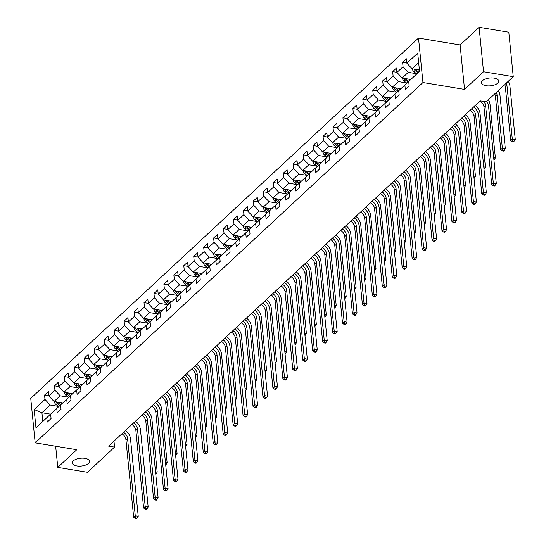 <?xml version="1.0" encoding="UTF-8"?>
<svg xmlns="http://www.w3.org/2000/svg" width="546" height="546" viewBox="0 0 546 546"><rect width="100%" height="100%" fill="white"/><g stroke="black" fill="none" stroke-linecap="round" stroke-linejoin="round"><path stroke-width="0.82" d="M84.992 458.34A8.668 3.918 -5.7 0 1 89.53 461.268A8.668 3.918 -5.7 0 1 85.51 465.096A8.668 3.918 -5.7 0 1 76.829 465.922A8.668 3.918 -5.7 0 1 72.29 462.988A8.668 3.918 -5.7 0 1 76.31 459.159A8.668 3.918 -5.7 0 1 84.992 458.34M494.191 78.119A8.668 3.918 -5.7 0 1 498.73 81.054A8.668 3.918 -5.7 0 1 494.71 84.883A8.668 3.918 -5.7 0 1 486.029 85.702A8.668 3.918 -5.7 0 1 481.49 82.774A8.668 3.918 -5.7 0 1 485.51 78.945A8.668 3.918 -5.7 0 1 494.191 78.119M418.516 38.07L30.74 398.382L35.176 442.84L422.952 82.528L418.516 38.07L460.107 44.956L464.544 89.407L483.544 71.751L479.108 27.3L460.107 44.956M479.108 27.3L508.817 32.214L513.254 76.672L483.544 71.751M50.566 414.175L41.933 412.749L42.793 421.396L51.085 413.697L46.813 417.717L47.249 422.099L51.071 418.543L50.635 414.161L56.757 408.476L57.194 412.858L61.022 409.302L60.579 404.92L66.701 399.228L67.138 403.617L70.966 400.061L70.53 395.679L76.652 389.987L77.088 394.376L80.91 390.82L80.474 386.438L86.596 380.746L87.032 385.135L90.861 381.579L90.418 377.19L96.54 371.505L96.976 375.894L100.805 372.338L100.368 367.949L106.49 362.264L106.927 366.653L110.749 363.097L110.312 358.708L116.434 353.023L116.871 357.405L120.7 353.856L120.256 349.467L126.379 343.782L126.815 348.164L130.644 344.615L130.207 340.226L136.329 334.541L136.766 338.923L140.588 335.367L140.151 330.985L146.273 325.3L146.71 329.682L150.532 326.126L150.095 321.744L156.217 316.052L156.654 320.441L160.483 316.885L160.046 312.503L166.161 306.811L166.605 311.2L170.427 307.644L169.99 303.262L176.112 297.57L176.549 301.958L180.371 298.403L179.934 294.014L186.056 288.329L186.493 292.717L190.322 289.162L189.885 284.773L196 279.088L196.444 283.476L200.266 279.921L199.829 275.532L205.951 269.847L206.388 274.235L210.21 270.68L209.773 266.291L215.895 260.606L216.332 264.987L220.161 261.438L219.724 257.05L225.839 251.365L226.283 255.746L230.105 252.197L229.668 247.809L235.79 242.124L236.227 246.505L240.049 242.95L239.612 238.568L245.734 232.883L246.171 237.264L250 233.708L249.563 229.327L255.678 223.635L256.122 228.023L259.944 224.467L259.507 220.086L265.629 214.394L266.066 218.782L269.888 215.226L269.451 210.845L275.573 205.153L276.01 209.541L279.839 205.985L279.402 201.597L285.517 195.912L285.961 200.3L289.783 196.744L289.346 192.356L295.468 186.671L295.905 191.059L299.727 187.503L299.29 183.115L305.412 177.43L305.849 181.811L309.678 178.262L309.241 173.874L315.356 168.188L315.8 172.57L319.622 169.021L319.185 164.633L325.307 158.947L325.744 163.329L329.566 159.773L329.129 155.392L335.251 149.706L335.688 154.088L339.516 150.532L339.08 146.151L345.195 140.465L345.638 144.847L349.46 141.291L349.024 136.91L355.146 131.217L355.582 135.606L359.405 132.05L358.968 127.668L365.09 121.976L365.527 126.365L369.355 122.809L368.919 118.427L375.034 112.735L375.477 117.124L379.299 113.568L378.863 109.18L384.985 103.494L385.421 107.883L389.243 104.327L388.807 99.938L394.929 94.253L395.365 98.642L399.194 95.086L398.757 90.697L404.873 85.012L405.309 89.394L409.138 85.845L408.701 81.456L419.54 71.383L417.717 53.126L406.879 63.193L406.442 58.811L402.614 62.367L406.866 63.07M46.813 417.717L35.968 427.784L34.145 409.52L44.984 399.454L44.547 395.065L48.799 395.768M402.614 62.367L403.05 66.748L396.928 72.434L396.492 68.052L392.67 71.608L393.106 75.99L386.984 81.682L386.548 77.293L382.719 80.849L383.162 85.231L377.04 90.923L376.603 86.534L372.775 90.09L373.211 94.472L367.089 100.164L366.653 95.775L362.831 99.331L363.267 103.72L357.145 109.405L356.709 105.016L352.887 108.572L353.323 112.961L347.201 118.646L346.765 114.257L342.936 117.813L343.373 122.202L337.251 127.887L336.814 123.505L332.992 127.054L333.429 131.443L327.307 137.128L326.87 132.746L323.048 136.295L323.485 140.684L317.363 146.369L316.926 141.987L313.097 145.543L313.534 149.925L307.418 155.61L306.975 151.228L303.153 154.784L303.59 159.166L297.468 164.851L297.031 160.469L293.209 164.025L293.646 168.407L287.524 174.099L287.087 169.71L283.258 173.266L283.695 177.648L277.58 183.34L277.136 178.951L273.314 182.507L273.751 186.889L267.629 192.581L267.192 188.193L263.37 191.748L263.807 196.137L257.685 201.822L257.248 197.434L253.419 200.989L253.856 205.378L247.741 211.063L247.297 206.675L243.475 210.23L243.912 214.619L237.79 220.304L237.353 215.923L233.531 219.472L233.968 223.86L227.846 229.545L227.409 225.164L223.58 228.713L224.017 233.101L217.902 238.786L217.458 234.405L213.636 237.96L214.073 242.342L207.951 248.027L207.514 243.646L203.692 247.201L204.129 251.583L198.007 257.275L197.57 252.887L193.741 256.443L194.178 260.824L188.063 266.516L187.619 262.128L183.797 265.684L184.234 270.065L178.112 275.757L177.675 271.369L173.853 274.925L174.29 279.313L168.168 284.998L167.731 280.61L163.902 284.166L164.339 288.554L158.224 294.239L157.78 289.851L153.958 293.407L154.395 297.795L148.273 303.48L147.836 299.092L144.014 302.648L144.451 307.036L138.329 312.721L137.892 308.34L134.063 311.889L134.5 316.277L128.385 321.963L127.941 317.581L124.119 321.13L124.556 325.518L118.434 331.204L117.997 326.822L114.175 330.378L114.612 334.759L108.49 340.445L108.053 336.063L104.225 339.619L104.661 344L98.546 349.693L98.109 345.304L94.281 348.86L94.717 353.242L88.595 358.934L88.159 354.545L84.337 358.101L84.773 362.483L78.651 368.175L78.215 363.786L74.386 367.342L74.822 371.73L68.707 377.416L68.27 373.027L64.442 376.583L64.878 380.972L58.756 386.657L58.32 382.268L54.498 385.824L54.934 390.213L48.812 395.898L48.376 391.516L44.547 395.065M513.254 76.672L486.158 101.849L480.214 100.867L108.634 446.123L114.571 447.106L113.978 441.154M50.635 414.161L61.07 404.463M62.701 402.921L54.047 401.487L60.169 395.802L68.352 397.16M61.029 404.456L56.757 408.476M48.812 395.898L54.047 401.487M54.934 390.213L60.169 395.802M60.579 404.92L71.014 395.215M72.652 393.68L63.991 392.246L70.113 386.561L78.296 387.913M70.973 395.208L66.701 399.228M58.756 386.657L63.991 392.246M64.878 380.972L70.113 386.561M70.53 395.679L80.958 385.974M82.596 384.439L73.935 383.005L80.057 377.32L88.247 378.671M80.924 385.967L76.652 389.987M68.707 377.416L73.935 383.005M74.822 371.73L80.057 377.32M80.474 386.438L90.909 376.733M92.54 375.198L83.886 373.764L90.008 368.079L98.191 369.43M90.868 376.726L86.596 380.746M78.651 368.175L83.886 373.764M84.773 362.483L90.008 368.079M90.418 377.19L100.853 367.492M102.491 365.957L93.83 364.523L99.952 358.838L108.135 360.189M100.812 367.485L96.54 371.505M88.595 358.934L93.83 364.523M94.717 353.242L99.952 358.838M100.368 367.949L110.797 358.251M112.435 356.715L103.774 355.282L109.896 349.597L118.086 350.948M110.763 358.244L106.49 362.264M98.546 349.693L103.774 355.282M104.661 344L109.896 349.597M110.312 358.708L120.748 349.01M122.379 347.474L113.725 346.041L119.847 340.356L128.03 341.707M120.707 349.003L116.434 353.023M108.49 340.445L113.725 346.041M114.612 334.759L119.847 340.356M120.256 349.467L130.692 339.769M132.33 338.233L123.669 336.8L129.791 331.108L137.974 332.466M130.651 339.762L126.379 343.782M118.434 331.204L123.669 336.8M124.556 325.518L129.791 331.108M130.207 340.226L140.636 330.528M142.274 328.985L133.613 327.559L139.735 321.867L147.925 323.225M140.602 330.521L136.329 334.541M128.385 321.963L133.613 327.559M134.5 316.277L139.735 321.867M140.151 330.985L150.587 321.287M152.218 319.744L143.564 318.311L149.686 312.626L157.869 313.984M150.546 321.28L146.273 325.3M138.329 312.721L143.564 318.311M144.451 307.036L149.686 312.626M150.095 321.744L160.531 312.046M162.169 310.503L153.508 309.07L159.63 303.385L167.813 304.743M160.49 312.039L156.217 316.052M148.273 303.48L153.508 309.07M154.395 297.795L159.63 303.385M160.046 312.503L170.475 302.798M172.113 301.262L163.452 299.829L169.574 294.144L177.764 295.495M170.441 302.791L166.161 306.811M158.224 294.239L163.452 299.829M164.339 288.554L169.574 294.144M169.99 303.262L180.426 293.557M182.057 292.021L173.403 290.588L179.525 284.903L187.708 286.254M180.385 293.55L176.112 297.57M168.168 284.998L173.403 290.588M174.29 279.313L179.525 284.903M179.934 294.014L190.37 284.316M192.008 282.78L183.347 281.347L189.469 275.662L197.652 277.013M190.329 284.309L186.056 288.329M178.112 275.757L183.347 281.347M184.234 270.065L189.469 275.662M189.885 284.773L200.314 275.075M201.952 273.539L193.291 272.106L199.413 266.421L207.603 267.772M200.28 275.068L196 279.088M188.063 266.516L193.291 272.106M194.178 260.824L199.413 266.421M199.829 275.532L210.265 265.834M211.896 264.298L203.242 262.865L209.357 257.18L217.547 258.531M210.224 265.827L205.951 269.847M198.007 257.275L203.242 262.865M204.129 251.583L209.357 257.18M209.773 266.291L220.209 256.593M221.847 255.057L213.186 253.624L219.308 247.932L227.491 249.29M220.168 256.586L215.895 260.606M207.951 248.027L213.186 253.624M214.073 242.342L219.308 247.932M219.724 257.05L230.153 247.352M231.791 245.816L223.13 244.383L229.252 238.691L237.442 240.049M230.119 247.345L225.839 251.365M217.902 238.786L223.13 244.383M224.017 233.101L229.252 238.691M229.668 247.809L240.103 238.111M241.735 236.568L233.081 235.142L239.196 229.45L247.386 230.808M240.063 238.104L235.79 242.124M227.846 229.545L233.081 235.142M233.968 223.86L239.196 229.45M239.612 238.568L250.048 228.87M251.686 227.327L243.025 225.894L249.147 220.209L257.33 221.567M250.007 228.863L245.734 232.883M237.79 220.304L243.025 225.894M243.912 214.619L249.147 220.209M249.563 229.327L259.992 219.622M261.63 218.086L252.969 216.653L259.091 210.968L267.281 212.326M259.957 219.622L255.678 223.635M247.741 211.063L252.969 216.653M253.856 205.378L259.091 210.968M259.507 220.086L269.942 210.381M271.574 208.845L262.919 207.412L269.035 201.727L277.225 203.078M269.901 210.374L265.629 214.394M257.685 201.822L262.919 207.412M263.807 196.137L269.035 201.727M269.451 210.845L279.886 201.14M281.524 199.604L272.863 198.171L278.986 192.485L287.169 193.837M279.845 201.133L275.573 205.153M267.629 192.581L272.863 198.171M273.751 186.889L278.986 192.485M279.402 201.597L289.83 191.899M291.468 190.363L282.808 188.93L288.93 183.244L297.12 184.596M289.796 191.892L285.517 195.912M277.58 183.34L282.808 188.93M283.695 177.648L288.93 183.244M289.346 192.356L299.781 182.657M301.412 181.122L292.758 179.689L298.874 174.003L307.064 175.355M299.74 182.651L295.468 186.671M287.524 174.099L292.758 179.689M293.646 168.407L298.874 174.003M299.29 183.115L309.725 173.416M311.363 171.881L302.702 170.448L308.824 164.762L317.008 166.114M309.684 173.41L305.412 177.43M297.468 164.851L302.702 170.448M303.59 159.166L308.824 164.762M309.241 173.874L319.669 164.175M321.307 162.64L312.646 161.206L318.768 155.514L326.958 156.873M319.635 164.169L315.356 168.188M307.418 155.61L312.646 161.206M313.534 149.925L318.768 155.514M319.185 164.633L329.62 154.934M331.251 153.399L322.597 151.965L328.712 146.273L336.902 147.632M329.579 154.928L325.307 158.947M317.363 146.369L322.597 151.965M323.485 140.684L328.712 146.273M329.129 155.392L339.564 145.693M341.195 144.151L332.541 142.724L338.663 137.032L346.846 138.391M339.523 145.686L335.251 149.706M327.307 137.128L332.541 142.724M333.429 131.443L338.663 137.032M339.08 146.151L349.508 136.452M351.146 134.91L342.485 133.477L348.607 127.791L356.797 129.149M349.474 136.445L345.195 140.465M337.251 127.887L342.485 133.477M343.373 122.202L348.607 127.791M349.024 136.91L359.459 127.204M361.09 125.669L352.436 124.235L358.551 118.55L366.741 119.902M359.418 127.204L355.146 131.217M347.201 118.646L352.436 124.235M353.323 112.961L358.551 118.55M358.968 127.668L369.403 117.963M371.034 116.428L362.38 114.994L368.502 109.309L376.685 110.661M369.362 117.956L365.09 121.976M357.145 109.405L362.38 114.994M363.267 103.72L368.502 109.309M368.919 118.427L379.347 108.722M380.985 107.187L372.324 105.753L378.446 100.068L386.636 101.419M379.313 108.715L375.034 112.735M367.089 100.164L372.324 105.753M373.211 94.472L378.446 100.068M378.863 109.18L389.298 99.481M390.929 97.946L382.275 96.512L388.39 90.827L396.58 92.178M389.257 99.474L384.985 103.494M377.04 90.923L382.275 96.512M383.162 85.231L388.39 90.827M388.807 99.938L399.242 90.24M400.873 88.705L392.219 87.271L398.341 81.586L406.524 82.937M399.201 90.233L394.929 94.253M386.984 81.682L392.219 87.271M393.106 75.99L398.341 81.586M398.757 90.697L409.186 80.999M410.824 79.463L402.163 78.03L408.285 72.345L416.468 73.696M409.152 80.992L404.873 85.012M396.928 72.434L402.163 78.03M403.05 66.748L408.285 72.345M408.701 81.456L419.533 71.342M419.403 69.99L412.114 68.789L418.673 62.694M406.879 63.193L412.114 68.789M55.658 446.225L57.767 467.369L87.476 472.29L114.571 447.106M57.767 467.369L76.768 449.72L35.176 442.84M464.544 89.407L422.952 82.528M58.408 406.401L50.218 405.043L41.933 412.749L34.145 409.52M42.793 421.396L35.968 427.784M44.984 399.454L50.218 405.043M392.67 71.608L396.922 72.311M382.719 80.849L386.971 81.552M372.775 90.09L377.027 90.793M362.831 99.331L367.083 100.034M352.887 108.572L357.132 109.275M342.936 117.813L347.188 118.516M332.992 127.054L337.244 127.757M323.048 136.295L327.293 136.998M313.097 145.543L317.349 146.246M303.153 154.784L307.405 155.487M293.209 164.025L297.454 164.728M283.258 173.266L287.51 173.969M273.314 182.507L277.566 183.21M263.37 191.748L267.615 192.451M253.419 200.989L257.671 201.692M243.475 210.23L247.727 210.933M233.531 219.472L237.776 220.175M223.58 228.713L227.832 229.422M213.636 237.96L217.888 238.663M203.692 247.201L207.937 247.904M193.741 256.443L197.993 257.146M183.797 265.684L188.049 266.387M173.853 274.925L178.098 275.628M163.902 284.166L168.154 284.869M153.958 293.407L158.21 294.11M144.014 302.648L148.259 303.351M134.063 311.889L138.315 312.592M124.119 321.13L128.371 321.84M114.175 330.378L118.421 331.081M104.225 339.619L108.477 340.322M94.281 348.86L98.533 349.563M84.337 358.101L88.582 358.804M74.386 367.342L78.638 368.045M64.442 376.583L68.694 377.286M54.498 385.824L58.743 386.527M483.749 101.447A6.77 5.187 -132.9 0 1 485.592 105.624L493.325 183.053L496.294 183.545L488.561 106.115A10.156 7.78 47.1 0 0 486.814 101.235M479.989 101.071A6.77 5.187 -132.9 0 1 484.002 107.105L491.728 184.534L493.325 183.053L493.891 185.21L493.256 185.797L494.444 185.995L495.079 185.401L493.891 185.21M495.079 185.401L496.294 183.545M491.728 184.534L493.256 185.797M412.442 68.844L412.414 69.014A3.59 2.75 47.1 0 0 414.1 71.854L416.762 73.922M418.516 69.847L419.458 70.577M413.991 69.096A3.59 2.75 47.1 0 0 415.308 70.727L417.97 72.795M418.734 72.086L416.072 70.011A3.59 2.75 -132.9 0 1 415.363 69.322M506.278 83.149A6.77 5.187 -132.9 0 1 506.961 85.524L512.291 138.93L515.26 139.421L509.93 86.015A10.156 7.78 47.1 0 0 508.278 81.293M504.688 84.63A6.77 5.187 -132.9 0 1 505.371 87.005L510.701 140.411L512.291 138.93L512.858 141.08L512.223 141.673L513.411 141.871L514.052 141.278L512.858 141.08M514.052 141.278L515.26 139.421M510.701 140.411L512.223 141.673M471.642 108.831A6.77 5.187 -132.9 0 1 475.648 114.865L483.374 192.294L486.35 192.786L478.617 115.356A10.156 7.78 47.1 0 0 473.621 106.989M470.045 110.312A6.77 5.187 -132.9 0 1 474.051 116.346L481.784 193.775L483.374 192.294L483.947 194.451L483.306 195.045L484.493 195.236L485.135 194.649L483.947 194.451M485.135 194.649L486.35 192.786M481.784 193.775L483.306 195.045M461.691 118.073A6.77 5.187 -132.9 0 1 465.697 124.106L473.43 201.535L476.399 202.027L468.673 124.597A10.156 7.78 47.1 0 0 463.677 116.23M460.101 119.554A6.77 5.187 -132.9 0 1 464.107 125.587L471.833 203.016L473.43 201.535L473.996 203.692L473.362 204.286L474.549 204.484L475.184 203.89L473.996 203.692M475.184 203.89L476.399 202.027M471.833 203.016L473.362 204.286M402.491 78.085L402.47 78.255A3.59 2.75 47.1 0 0 404.149 81.095L406.811 83.163M408.572 79.088L410.019 80.214M404.04 78.337A3.59 2.75 47.1 0 0 405.364 79.969L408.026 82.037M408.79 81.327L406.128 79.259A3.59 2.75 -132.9 0 1 405.412 78.569M496.334 92.39A6.77 5.187 -132.9 0 1 497.017 94.765L502.347 148.171L505.316 148.662L499.986 95.257A10.156 7.78 47.1 0 0 498.327 90.534M494.737 93.871A6.77 5.187 -132.9 0 1 495.42 96.246L500.75 149.652L502.347 148.171L502.914 150.321L502.279 150.914L503.467 151.112L504.101 150.519L502.914 150.321M504.101 150.519L505.316 148.662M500.75 149.652L502.279 150.914M392.547 87.326L392.526 87.496A3.59 2.75 47.1 0 0 394.205 90.336L396.867 92.404M398.628 88.329L400.075 89.455M394.096 87.578A3.59 2.75 47.1 0 0 395.413 89.21L398.082 91.278M398.846 90.568L396.178 88.5A3.59 2.75 -132.9 0 1 395.468 87.81M493.707 157.63L495.372 157.903L490.042 104.498A10.156 7.78 47.1 0 0 488.383 99.775M494.157 159.76L495.372 157.903M451.747 127.314A6.77 5.187 -132.9 0 1 455.753 133.347L463.486 210.776L466.455 211.268L458.722 133.838A10.156 7.78 47.1 0 0 453.733 125.471M450.157 128.795A6.77 5.187 -132.9 0 1 454.163 134.828L461.889 212.257L463.486 210.776L464.052 212.933L463.418 213.527L464.605 213.725L465.24 213.131L464.052 212.933M465.24 213.131L466.455 211.268M461.889 212.257L463.418 213.527M441.803 136.555A6.77 5.187 -132.9 0 1 445.809 142.588L453.535 220.024L456.511 220.516L448.778 143.079A10.156 7.78 47.1 0 0 443.782 134.712M440.206 138.036A6.77 5.187 -132.9 0 1 444.212 144.069L451.945 221.505L453.535 220.024L454.108 222.174L453.467 222.768L454.654 222.966L455.296 222.372L454.108 222.174M455.296 222.372L456.511 220.516M451.945 221.505L453.467 222.768M431.852 145.796A6.77 5.187 -132.9 0 1 435.858 151.829L443.591 229.265L446.56 229.757L438.834 152.32A10.156 7.78 47.1 0 0 433.838 143.953M430.262 147.277A6.77 5.187 -132.9 0 1 434.268 153.31L441.994 230.746L443.591 229.265L444.157 231.415L443.523 232.009L444.71 232.207L445.345 231.613L444.157 231.415M445.345 231.613L446.56 229.757M441.994 230.746L443.523 232.009M382.603 96.567L382.575 96.738A3.59 2.75 47.1 0 0 384.261 99.577L386.923 101.645M388.677 97.57L390.131 98.696M384.152 96.826A3.59 2.75 47.1 0 0 385.469 98.451L388.131 100.519M388.895 99.809L386.234 97.741A3.59 2.75 -132.9 0 1 385.524 97.051M483.756 166.871L485.421 167.144L480.091 113.739A10.156 7.78 47.1 0 0 475.245 105.48M484.213 169.001L485.421 167.144M372.652 105.808L372.631 105.979A3.59 2.75 47.1 0 0 374.31 108.818L376.972 110.886M378.733 106.811L380.18 107.937M374.201 106.067A3.59 2.75 47.1 0 0 375.525 107.692L378.187 109.76M378.951 109.05L376.29 106.982A3.59 2.75 -132.9 0 1 375.573 106.293M473.812 176.112L475.477 176.385L470.147 122.98A10.156 7.78 47.1 0 0 465.294 114.721M474.262 178.249L475.477 176.385M362.708 115.049L362.687 115.22A3.59 2.75 47.1 0 0 364.366 118.059L367.028 120.127M368.789 116.059L370.236 117.185M364.257 115.308A3.59 2.75 47.1 0 0 365.574 116.933L368.243 119.001M369.007 118.291L366.346 116.223A3.59 2.75 -132.9 0 1 365.629 115.534M463.868 185.353L465.533 185.626L460.203 132.221A10.156 7.78 47.1 0 0 455.35 123.962M464.318 187.49L465.533 185.626M421.908 155.037A6.77 5.187 -132.9 0 1 425.914 161.07L433.647 238.506L436.616 238.998L428.883 161.561A10.156 7.78 47.1 0 0 423.894 153.194M420.318 156.518A6.77 5.187 -132.9 0 1 424.324 162.551L432.05 239.987L433.647 238.506L434.213 240.656L433.579 241.25L434.766 241.448L435.401 240.854L434.213 240.656M435.401 240.854L436.616 238.998M432.05 239.987L433.579 241.25M352.764 124.29L352.736 124.461A3.59 2.75 47.1 0 0 354.422 127.3L357.084 129.368M358.838 125.3L360.292 126.426M354.313 124.549A3.59 2.75 47.1 0 0 355.63 126.174L358.292 128.242M359.056 127.532L356.395 125.464A3.59 2.75 -132.9 0 1 355.685 124.775M453.924 194.594L455.582 194.867L450.252 141.469A10.156 7.78 47.1 0 0 445.406 133.21M454.374 196.731L455.582 194.867M411.964 164.278A6.77 5.187 -132.9 0 1 415.97 170.311L423.696 247.748L426.672 248.239L418.939 170.802A10.156 7.78 47.1 0 0 413.943 162.435M410.367 165.759A6.77 5.187 -132.9 0 1 414.373 171.792L422.106 249.229L423.696 247.748L424.269 249.897L423.628 250.491L424.815 250.689L425.457 250.095L424.269 249.897M425.457 250.095L426.672 248.239M422.106 249.229L423.628 250.491M342.813 133.531L342.792 133.709A3.59 2.75 47.1 0 0 344.471 136.541L347.133 138.616M348.894 134.541L350.341 135.667M344.362 133.79A3.59 2.75 47.1 0 0 345.686 135.415L348.348 137.49M349.112 136.773L346.451 134.705A3.59 2.75 -132.9 0 1 345.734 134.016M443.973 203.835L445.638 204.108L440.308 150.71A10.156 7.78 47.1 0 0 435.455 142.451M444.424 205.972L445.638 204.108M402.013 173.526A6.77 5.187 -132.9 0 1 406.019 179.552L413.752 256.989L416.721 257.48L408.995 180.043A10.156 7.78 47.1 0 0 403.999 171.683M400.423 175.007A6.77 5.187 -132.9 0 1 404.429 181.033L412.155 258.47L413.752 256.989L414.318 259.145L413.684 259.732L414.871 259.93L415.506 259.336L414.318 259.145M415.506 259.336L416.721 257.48M412.155 258.47L413.684 259.732M332.869 142.772L332.848 142.95A3.59 2.75 47.1 0 0 334.527 145.782L337.189 147.857M338.95 143.782L340.397 144.908M334.418 143.032A3.59 2.75 47.1 0 0 335.735 144.656L338.404 146.731M339.168 146.021L336.507 143.946A3.59 2.75 -132.9 0 1 335.79 143.257M434.029 213.076L435.694 213.356L430.364 159.951A10.156 7.78 47.1 0 0 425.511 151.692M434.48 215.213L435.694 213.356M392.069 182.767A6.77 5.187 -132.9 0 1 396.075 188.793L403.808 266.23L406.777 266.721L399.044 189.285A10.156 7.78 47.1 0 0 394.055 180.924M390.479 184.248A6.77 5.187 -132.9 0 1 394.485 190.274L402.211 267.711L403.808 266.23L404.374 268.386L403.74 268.973L404.927 269.171L405.562 268.577L404.374 268.386M405.562 268.577L406.777 266.721M402.211 267.711L403.74 268.973M322.925 152.02L322.898 152.191A3.59 2.75 47.1 0 0 324.583 155.023L327.245 157.098M328.999 153.023L330.453 154.149M324.474 152.273A3.59 2.75 47.1 0 0 325.791 153.904L328.453 155.972M329.218 155.262L326.556 153.187A3.59 2.75 -132.9 0 1 325.846 152.498M424.085 222.318L425.743 222.597L420.413 169.192A10.156 7.78 47.1 0 0 415.567 160.934M424.535 224.454L425.743 222.597M382.125 192.008A6.77 5.187 -132.9 0 1 386.131 198.041L393.857 275.471L396.833 275.962L389.1 198.532A10.156 7.78 47.1 0 0 384.104 190.165M380.528 193.489A6.77 5.187 -132.9 0 1 384.534 199.522L392.267 276.952L393.857 275.471L394.43 277.627L393.789 278.221L394.976 278.412L395.618 277.825L394.43 277.627M395.618 277.825L396.833 275.962M392.267 276.952L393.789 278.221M312.974 161.261L312.954 161.432A3.59 2.75 47.1 0 0 314.632 164.271L317.294 166.339M319.055 162.264L320.502 163.391M314.523 161.514A3.59 2.75 47.1 0 0 315.847 163.145L318.509 165.213M319.274 164.503L316.612 162.428A3.59 2.75 -132.9 0 1 315.895 161.746M414.134 231.559L415.799 231.838L410.469 178.433A10.156 7.78 47.1 0 0 405.617 170.175M414.585 233.695L415.799 231.838M372.174 201.249A6.77 5.187 -132.9 0 1 376.187 207.282L383.913 284.712L386.882 285.203L379.156 207.773A10.156 7.78 47.1 0 0 374.16 199.406M370.584 202.73A6.77 5.187 -132.9 0 1 374.59 208.763L382.316 286.193L383.913 284.712L384.48 286.868L383.845 287.462L385.032 287.653L385.667 287.066L384.48 286.868M385.667 287.066L386.882 285.203M382.316 286.193L383.845 287.462M303.03 170.502L303.01 170.673A3.59 2.75 47.1 0 0 304.688 173.512L307.35 175.58M309.111 171.505L310.558 172.632M304.579 170.755A3.59 2.75 47.1 0 0 305.897 172.386L308.565 174.454M309.329 173.744L306.668 171.676A3.59 2.75 -132.9 0 1 305.951 170.987M404.19 240.806L405.855 241.079L400.525 187.674A10.156 7.78 47.1 0 0 395.673 179.416M404.641 242.936L405.855 241.079M362.23 210.49A6.77 5.187 -132.9 0 1 366.236 216.523L373.969 293.953L376.938 294.444L369.205 217.015A10.156 7.78 47.1 0 0 364.216 208.647M360.64 211.971A6.77 5.187 -132.9 0 1 364.646 218.004L372.372 295.434L373.969 293.953L374.536 296.109L373.901 296.703L375.088 296.901L375.723 296.307L374.536 296.109M375.723 296.307L376.938 294.444M372.372 295.434L373.901 296.703M293.086 179.743L293.059 179.914A3.59 2.75 47.1 0 0 294.744 182.753L297.406 184.821M299.167 180.746L300.614 181.873M294.635 179.996A3.59 2.75 47.1 0 0 295.952 181.627L298.614 183.695M299.379 182.985L296.717 180.917A3.59 2.75 -132.9 0 1 296.007 180.228M394.246 250.048L395.905 250.321L390.574 196.915A10.156 7.78 47.1 0 0 385.729 188.657M394.697 252.177L395.905 250.321M352.286 219.731A6.77 5.187 -132.9 0 1 356.292 225.764L364.018 303.194L366.994 303.685L359.261 226.256A10.156 7.78 47.1 0 0 354.265 217.888M350.689 221.212A6.77 5.187 -132.9 0 1 354.695 227.245L362.428 304.675L364.018 303.194L364.592 305.351L363.95 305.944L365.137 306.142L365.779 305.548L364.592 305.351M365.779 305.548L366.994 303.685M362.428 304.675L363.95 305.944M283.135 188.984L283.115 189.155A3.59 2.75 47.1 0 0 284.794 191.994L287.455 194.062M289.216 189.988L290.663 191.114M284.684 189.244A3.59 2.75 47.1 0 0 286.008 190.868L288.67 192.936M289.435 192.226L286.773 190.158A3.59 2.75 -132.9 0 1 286.056 189.469M384.295 259.289L385.961 259.562L380.63 206.156A10.156 7.78 47.1 0 0 375.778 197.898M384.746 261.418L385.961 259.562M342.335 228.972A6.77 5.187 -132.9 0 1 346.348 235.005L354.074 312.442L357.043 312.933L349.317 235.497A10.156 7.78 47.1 0 0 344.321 227.129M340.745 230.453A6.77 5.187 -132.9 0 1 344.751 236.486L352.477 313.923L354.074 312.442L354.641 314.592L354.006 315.185L355.193 315.383L355.828 314.789L354.641 314.592M355.828 314.789L357.043 312.933M352.477 313.923L354.006 315.185M273.191 198.225L273.171 198.396A3.59 2.75 47.1 0 0 274.85 201.235L277.511 203.303M279.272 199.229L280.719 200.355M274.74 198.485A3.59 2.75 47.1 0 0 276.058 200.109L278.726 202.177M279.491 201.467L276.829 199.399A3.59 2.75 -132.9 0 1 276.112 198.71M374.351 268.53L376.017 268.803L370.686 215.397A10.156 7.78 47.1 0 0 365.834 207.139M374.802 270.666L376.017 268.803M332.391 238.213A6.77 5.187 -132.9 0 1 336.397 244.246L344.13 321.683L347.099 322.174L339.373 244.738A10.156 7.78 47.1 0 0 334.377 236.37M330.801 239.694A6.77 5.187 -132.9 0 1 334.807 245.727L342.533 323.164L344.13 321.683L344.697 323.833L344.062 324.426L345.249 324.624L345.884 324.031L344.697 323.833M345.884 324.031L347.099 322.174M342.533 323.164L344.062 324.426M263.247 207.466L263.22 207.637A3.59 2.75 47.1 0 0 264.906 210.476L267.567 212.544M269.328 208.476L270.775 209.603M264.796 207.726A3.59 2.75 47.1 0 0 266.114 209.35L268.775 211.418M269.54 210.708L266.878 208.64A3.59 2.75 -132.9 0 1 266.168 207.951M364.407 277.771L366.073 278.044L360.735 224.638A10.156 7.78 47.1 0 0 355.89 216.387M364.858 279.907L366.073 278.044M322.447 247.454A6.77 5.187 -132.9 0 1 326.453 253.487L334.179 330.924L337.155 331.415L329.422 253.979A10.156 7.78 47.1 0 0 324.426 245.611M320.85 248.935A6.77 5.187 -132.9 0 1 324.856 254.968L332.589 332.405L334.179 330.924L334.753 333.074L334.111 333.667L335.299 333.865L335.94 333.272L334.753 333.074M335.94 333.272L337.155 331.415M332.589 332.405L334.111 333.667M253.296 216.707L253.276 216.878A3.59 2.75 47.1 0 0 254.955 219.717L257.616 221.785M259.377 217.718L260.824 218.844M254.845 216.967A3.59 2.75 47.1 0 0 256.17 218.591L258.831 220.666M259.596 219.949L256.934 217.881A3.59 2.75 -132.9 0 1 256.217 217.192M354.456 287.012L356.122 287.285L350.791 233.886A10.156 7.78 47.1 0 0 345.939 225.628M354.907 289.148L356.122 287.285M312.496 256.695A6.77 5.187 -132.9 0 1 316.509 262.728L324.235 340.165L327.204 340.656L319.478 263.22A10.156 7.78 47.1 0 0 314.482 254.852M310.906 258.176A6.77 5.187 -132.9 0 1 314.912 264.209L322.638 341.646L324.235 340.165L324.802 342.315L324.167 342.908L325.355 343.106L325.989 342.513L324.802 342.315M325.989 342.513L327.204 340.656M322.638 341.646L324.167 342.908M243.352 225.948L243.332 226.126A3.59 2.75 47.1 0 0 245.011 228.958L247.672 231.033M249.433 226.959L250.88 228.085M244.901 226.208A3.59 2.75 47.1 0 0 246.219 227.832L248.887 229.907M249.652 229.19L246.99 227.122A3.59 2.75 -132.9 0 1 246.273 226.433M344.512 296.253L346.178 296.533L340.847 243.127A10.156 7.78 47.1 0 0 335.995 234.869M344.963 298.389L346.178 296.533M302.552 265.943A6.77 5.187 -132.9 0 1 306.559 271.969L314.291 349.406L317.26 349.897L309.534 272.461A10.156 7.78 47.1 0 0 304.538 264.1M300.962 267.424A6.77 5.187 -132.9 0 1 304.968 273.45L312.694 350.887L314.291 349.406L314.858 351.563L314.223 352.15L315.411 352.347L316.045 351.754L314.858 351.563M316.045 351.754L317.26 349.897M312.694 350.887L314.223 352.15M233.408 235.196L233.381 235.367A3.59 2.75 47.1 0 0 235.067 238.199L237.728 240.274M239.489 236.2L240.936 237.326M234.957 235.449A3.59 2.75 47.1 0 0 236.275 237.073L238.936 239.148M239.701 238.438L237.039 236.363A3.59 2.75 -132.9 0 1 236.329 235.674M334.568 305.494L336.234 305.774L330.903 252.368A10.156 7.78 47.1 0 0 326.051 244.11M335.019 307.63L336.234 305.774M292.608 275.184A6.77 5.187 -132.9 0 1 296.615 281.21L304.34 358.647L307.316 359.138L299.583 281.702A10.156 7.78 47.1 0 0 294.587 273.341M291.011 276.665A6.77 5.187 -132.9 0 1 295.017 282.691L302.75 360.128L304.34 358.647L304.914 360.804L304.272 361.391L305.46 361.588L306.101 360.995L304.914 360.804M306.101 360.995L307.316 359.138M302.75 360.128L304.272 361.391M223.457 244.437L223.437 244.608A3.59 2.75 47.1 0 0 225.116 247.44L227.784 249.515M229.538 245.441L230.985 246.567M225.007 244.69A3.59 2.75 47.1 0 0 226.331 246.321L228.992 248.389M229.757 247.679L227.095 245.604A3.59 2.75 -132.9 0 1 226.378 244.915M324.617 314.735L326.283 315.015L320.952 261.609A10.156 7.78 47.1 0 0 316.1 253.351M325.068 316.871L326.283 315.015M282.657 284.425A6.77 5.187 -132.9 0 1 286.67 290.458L294.396 367.888L297.365 368.379L289.639 290.95A10.156 7.78 47.1 0 0 284.643 282.582M281.067 285.906A6.77 5.187 -132.9 0 1 285.073 291.939L292.799 369.369L294.396 367.888L294.963 370.045L294.328 370.638L295.516 370.83L296.157 370.243L294.963 370.045M296.157 370.243L297.365 368.379M292.799 369.369L294.328 370.638M213.513 253.678L213.493 253.849A3.59 2.75 47.1 0 0 215.172 256.688L217.834 258.756M219.594 254.682L221.041 255.808M215.063 253.931A3.59 2.75 47.1 0 0 216.38 255.562L219.048 257.63M219.813 256.92L217.151 254.845A3.59 2.75 -132.9 0 1 216.434 254.163M314.673 323.976L316.339 324.256L311.008 270.85A10.156 7.78 47.1 0 0 306.156 262.592M315.124 326.112L316.339 324.256M272.713 293.666A6.77 5.187 -132.9 0 1 276.72 299.699L284.452 377.129L287.421 377.62L279.695 300.191A10.156 7.78 47.1 0 0 274.699 291.823M271.123 295.147A6.77 5.187 -132.9 0 1 275.129 301.18L282.855 378.61L284.452 377.129L285.019 379.286L284.384 379.88L285.572 380.071L286.206 379.484L285.019 379.286M286.206 379.484L287.421 377.62M282.855 378.61L284.384 379.88M203.569 262.919L203.542 263.09A3.59 2.75 47.1 0 0 205.228 265.929L207.89 267.997M209.65 263.923L211.097 265.049M205.119 263.172A3.59 2.75 47.1 0 0 206.436 264.803L209.098 266.871M209.862 266.161L207.2 264.093A3.59 2.75 -132.9 0 1 206.49 263.404M304.729 333.224L306.395 333.497L301.064 280.091A10.156 7.78 47.1 0 0 296.212 271.833M305.18 335.353L306.395 333.497M262.769 302.907A6.77 5.187 -132.9 0 1 266.776 308.94L274.501 386.37L277.477 386.861L269.744 309.432A10.156 7.78 47.1 0 0 264.749 301.064M261.172 304.388A6.77 5.187 -132.9 0 1 265.179 310.421L272.911 387.851L274.501 386.37L275.075 388.527L274.433 389.121L275.621 389.318L276.262 388.725L275.075 388.527M276.262 388.725L277.477 386.861M272.911 387.851L274.433 389.121M193.618 272.161L193.598 272.331A3.59 2.75 47.1 0 0 195.277 275.17L197.945 277.238M199.7 273.164L201.146 274.29M195.168 272.413A3.59 2.75 47.1 0 0 196.492 274.044L199.154 276.112M199.918 275.402L197.256 273.334A3.59 2.75 -132.9 0 1 196.54 272.645M294.779 342.465L296.444 342.738L291.114 289.332A10.156 7.78 47.1 0 0 286.261 281.074M295.229 344.594L296.444 342.738M252.825 312.148A6.77 5.187 -132.9 0 1 256.832 318.181L264.557 395.618L267.526 396.109L259.8 318.673A10.156 7.78 47.1 0 0 254.805 310.305M251.228 313.629A6.77 5.187 -132.9 0 1 255.235 319.663L262.96 397.099L264.557 395.618L265.124 397.768L264.489 398.362L265.677 398.56L266.318 397.966L265.124 397.768M266.318 397.966L267.526 396.109M262.96 397.099L264.489 398.362M183.674 281.402L183.654 281.572A3.59 2.75 47.1 0 0 185.333 284.411L187.995 286.479M189.755 282.405L191.202 283.531M185.224 281.661A3.59 2.75 47.1 0 0 186.548 283.285L189.209 285.353M189.974 284.643L187.312 282.575A3.59 2.75 -132.9 0 1 186.595 281.886M284.835 351.706L286.5 351.979L281.17 298.573A10.156 7.78 47.1 0 0 276.317 290.315M285.285 353.835L286.5 351.979M242.874 321.389A6.77 5.187 -132.9 0 1 246.881 327.423L254.613 404.859L257.582 405.35L249.856 327.914A10.156 7.78 47.1 0 0 244.861 319.546M241.284 322.87A6.77 5.187 -132.9 0 1 245.29 328.904L253.016 406.34L254.613 404.859L255.18 407.009L254.545 407.603L255.733 407.801L256.367 407.207L255.18 407.009M256.367 407.207L257.582 405.35M253.016 406.34L254.545 407.603M173.73 290.643L173.703 290.813A3.59 2.75 47.1 0 0 175.389 293.652L178.051 295.72M179.811 291.653L181.258 292.772M175.28 290.902A3.59 2.75 47.1 0 0 176.597 292.526L179.259 294.594M180.023 293.885L177.361 291.817A3.59 2.75 -132.9 0 1 176.651 291.127M274.891 360.947L276.556 361.22L271.226 307.814A10.156 7.78 47.1 0 0 266.373 299.556M275.341 363.083L276.556 361.22M232.93 330.63A6.77 5.187 -132.9 0 1 236.937 336.664L244.663 414.1L247.638 414.591L239.906 337.155A10.156 7.78 47.1 0 0 234.91 328.788M231.333 332.111A6.77 5.187 -132.9 0 1 235.34 338.145L243.072 415.581L244.663 414.1L245.236 416.25L244.594 416.844L245.782 417.042L246.423 416.448L245.236 416.25M246.423 416.448L247.638 414.591M243.072 415.581L244.594 416.844M163.78 299.884L163.759 300.054A3.59 2.75 47.1 0 0 165.438 302.894L168.107 304.961M169.861 300.894L171.314 302.02M165.329 300.143A3.59 2.75 47.1 0 0 166.653 301.767L169.315 303.835M170.079 303.126L167.417 301.058A3.59 2.75 -132.9 0 1 166.701 300.368M264.94 370.188L266.605 370.461L261.275 317.055A10.156 7.78 47.1 0 0 256.422 308.804M265.39 372.324L266.605 370.461M222.986 339.871A6.77 5.187 -132.9 0 1 226.993 345.905L234.719 423.341L237.687 423.832L229.962 346.396A10.156 7.78 47.1 0 0 224.966 338.029M221.389 341.352A6.77 5.187 -132.9 0 1 225.396 347.386L233.128 424.822L234.719 423.341L235.285 425.491L234.65 426.085L235.838 426.283L236.479 425.689L235.285 425.491M236.479 425.689L237.687 423.832M233.128 424.822L234.65 426.085M153.835 309.125L153.815 309.295A3.59 2.75 47.1 0 0 155.494 312.135L158.156 314.203M159.917 310.135L161.363 311.261M155.385 309.384A3.59 2.75 47.1 0 0 156.709 311.008L159.371 313.083M160.135 312.367L157.473 310.299A3.59 2.75 -132.9 0 1 156.757 309.609M254.996 379.429L256.661 379.702L251.331 326.303A10.156 7.78 47.1 0 0 246.478 318.045M255.446 381.565L256.661 379.702M213.036 349.119A6.77 5.187 -132.9 0 1 217.042 355.146L224.775 432.582L227.743 433.074L220.018 355.637A10.156 7.78 47.1 0 0 215.022 347.27M211.445 350.6A6.77 5.187 -132.9 0 1 215.452 356.627L223.178 434.063L224.775 432.582L225.341 434.732L224.706 435.326L225.894 435.524L226.529 434.93L225.341 434.732M226.529 434.93L227.743 433.074M223.178 434.063L224.706 435.326M143.891 318.366L143.864 318.543A3.59 2.75 47.1 0 0 145.55 321.376L148.212 323.45M149.973 319.376L151.419 320.502M145.441 318.625A3.59 2.75 47.1 0 0 146.758 320.249L149.42 322.324M150.184 321.608L147.522 319.54A3.59 2.75 -132.9 0 1 146.813 318.85M245.052 388.67L246.717 388.95L241.387 335.544A10.156 7.78 47.1 0 0 236.534 327.286M245.502 390.806L246.717 388.95M203.092 358.36A6.77 5.187 -132.9 0 1 207.098 364.387L214.824 441.823L217.799 442.315L210.067 364.878A10.156 7.78 47.1 0 0 205.071 356.518M201.494 359.841A6.77 5.187 -132.9 0 1 205.501 365.868L213.233 443.304L214.824 441.823L215.397 443.98L214.755 444.567L215.943 444.765L216.585 444.171L215.397 443.98M216.585 444.171L217.799 442.315M213.233 443.304L214.755 444.567M133.941 327.614L133.92 327.784A3.59 2.75 47.1 0 0 135.599 330.617L138.268 332.691M140.022 328.617L141.475 329.743M135.49 327.866A3.59 2.75 47.1 0 0 136.814 329.491L139.476 331.565M140.24 330.856L137.578 328.781A3.59 2.75 -132.9 0 1 136.862 328.091M235.101 397.911L236.766 398.191L231.436 344.785A10.156 7.78 47.1 0 0 226.583 336.527M235.551 400.047L236.766 398.191M193.148 367.601A6.77 5.187 -132.9 0 1 197.154 373.628L204.88 451.064L207.849 451.556L200.123 374.126A10.156 7.78 47.1 0 0 195.127 365.759M191.55 369.082A6.77 5.187 -132.9 0 1 195.557 375.116L203.289 452.545L204.88 451.064L205.446 453.221L204.811 453.808L205.999 454.006L206.641 453.412L205.446 453.221M206.641 453.412L207.849 451.556M203.289 452.545L204.811 453.808M123.997 336.855L123.976 337.025A3.59 2.75 47.1 0 0 125.655 339.865L128.317 341.933M130.078 337.858L131.525 338.984M125.546 337.107A3.59 2.75 47.1 0 0 126.87 338.738L129.532 340.806M130.296 340.097L127.634 338.022A3.59 2.75 -132.9 0 1 126.918 337.332M225.157 407.152L226.822 407.432L221.492 354.026A10.156 7.78 47.1 0 0 216.639 345.768M225.607 409.288L226.822 407.432M183.197 376.842A6.77 5.187 -132.9 0 1 187.203 382.876L194.936 460.305L197.905 460.797L190.179 383.367A10.156 7.78 47.1 0 0 185.183 375M181.606 378.323A6.77 5.187 -132.9 0 1 185.613 384.357L193.339 461.786L194.936 460.305L195.502 462.462L194.867 463.056L196.055 463.247L196.69 462.66L195.502 462.462M196.69 462.66L197.905 460.797M193.339 461.786L194.867 463.056M114.053 346.096L114.025 346.266A3.59 2.75 47.1 0 0 115.711 349.106L118.373 351.174M120.134 347.099L121.581 348.225M115.602 346.348A3.59 2.75 47.1 0 0 116.919 347.979L119.581 350.047M120.352 349.338L117.683 347.27A3.59 2.75 -132.9 0 1 116.974 346.58M215.213 416.393L216.878 416.673L211.548 363.267A10.156 7.78 47.1 0 0 206.695 355.009M215.663 418.529L216.878 416.673M173.253 386.083A6.77 5.187 -132.9 0 1 177.259 392.117L184.985 469.546L187.96 470.038L180.228 392.608A10.156 7.78 47.1 0 0 175.232 384.241M171.656 387.564A6.77 5.187 -132.9 0 1 175.662 393.598L183.395 471.027L184.985 469.546L185.558 471.703L184.917 472.297L186.104 472.488L186.746 471.901L185.558 471.703M186.746 471.901L187.96 470.038M183.395 471.027L184.917 472.297M104.102 355.337L104.081 355.507A3.59 2.75 47.1 0 0 105.76 358.347L108.429 360.415M110.183 356.34L111.637 357.466M105.651 355.589A3.59 2.75 47.1 0 0 106.975 357.22L109.637 359.288M110.401 358.579L107.739 356.511A3.59 2.75 -132.9 0 1 107.023 355.821M205.262 425.641L206.927 425.914L201.597 372.508A10.156 7.78 47.1 0 0 196.751 364.25M205.712 427.771L206.927 425.914M163.309 395.324A6.77 5.187 -132.9 0 1 167.315 401.358L175.041 478.787L178.01 479.279L170.284 401.849A10.156 7.78 47.1 0 0 165.288 393.482M161.712 396.805A6.77 5.187 -132.9 0 1 165.718 402.839L173.451 480.268L175.041 478.787L175.607 480.944L174.973 481.538L176.16 481.736L176.802 481.142L175.607 480.944M176.802 481.142L178.01 479.279M173.451 480.268L174.973 481.538M94.158 364.578L94.137 364.748A3.59 2.75 47.1 0 0 95.816 367.588L98.478 369.656M100.239 365.581L101.686 366.707M95.707 364.837A3.59 2.75 47.1 0 0 97.031 366.462L99.693 368.53M100.457 367.82L97.795 365.752A3.59 2.75 -132.9 0 1 97.079 365.062M195.318 434.882L196.983 435.155L191.653 381.75A10.156 7.78 47.1 0 0 186.8 373.491M195.768 437.012L196.983 435.155M153.358 404.566A6.77 5.187 -132.9 0 1 157.364 410.599L165.097 488.035L168.066 488.527L160.34 411.09A10.156 7.78 47.1 0 0 155.344 402.723M151.768 406.047A6.77 5.187 -132.9 0 1 155.774 412.08L163.5 489.516L165.097 488.035L165.663 490.185L165.029 490.779L166.216 490.977L166.851 490.383L165.663 490.185M166.851 490.383L168.066 488.527M163.5 489.516L165.029 490.779M84.214 373.819L84.186 373.99A3.59 2.75 47.1 0 0 85.872 376.829L88.534 378.897M90.295 374.822L91.742 375.948M85.763 374.078A3.59 2.75 47.1 0 0 87.08 375.703L89.742 377.771M90.513 377.061L87.845 374.993A3.59 2.75 -132.9 0 1 87.135 374.303M185.374 444.123L187.039 444.396L181.709 390.991A10.156 7.78 47.1 0 0 176.856 382.732M185.824 446.259L187.039 444.396M143.414 413.807A6.77 5.187 -132.9 0 1 147.42 419.84L155.146 497.276L158.122 497.768L150.389 420.331A10.156 7.78 47.1 0 0 145.4 411.964M141.817 415.288A6.77 5.187 -132.9 0 1 145.823 421.321L153.556 498.757L155.146 497.276L155.719 499.426L155.078 500.02L156.272 500.218L156.907 499.624L155.719 499.426M156.907 499.624L158.122 497.768M153.556 498.757L155.078 500.02M74.263 383.06L74.242 383.231A3.59 2.75 47.1 0 0 75.921 386.07L78.59 388.138M80.344 384.07L81.798 385.196M75.812 383.319A3.59 2.75 47.1 0 0 77.136 384.944L79.798 387.012M80.562 386.302L77.901 384.234A3.59 2.75 -132.9 0 1 77.184 383.545M175.423 453.364L177.088 453.637L171.758 400.232A10.156 7.78 47.1 0 0 166.912 391.973M175.873 455.5L177.088 453.637M133.47 423.048A6.77 5.187 -132.9 0 1 137.476 429.081L145.202 506.517L148.171 507.009L140.445 429.572A10.156 7.78 47.1 0 0 135.449 421.205M131.873 424.529A6.77 5.187 -132.9 0 1 135.879 430.562L143.612 507.998L145.202 506.517L145.768 508.667L145.134 509.261L146.321 509.459L146.963 508.865L145.768 508.667M146.963 508.865L148.171 507.009M143.612 507.998L145.134 509.261M64.319 392.301L64.298 392.472A3.59 2.75 47.1 0 0 65.977 395.311L68.639 397.379M70.4 393.311L71.847 394.437M65.868 392.56A3.59 2.75 47.1 0 0 67.192 394.185L69.854 396.253M70.618 395.543L67.957 393.475A3.59 2.75 -132.9 0 1 67.24 392.786M165.479 462.605L167.144 462.878L161.814 409.48A10.156 7.78 47.1 0 0 156.961 401.221M165.929 464.742L167.144 462.878M123.519 432.289A6.77 5.187 -132.9 0 1 127.525 438.322L135.258 515.758L138.227 516.25L130.501 438.813A10.156 7.78 47.1 0 0 125.505 430.446M121.929 433.77A6.77 5.187 -132.9 0 1 125.935 439.803L133.661 517.239L135.258 515.758L135.824 517.908L135.19 518.502L136.377 518.7L137.012 518.106L135.824 517.908M137.012 518.106L138.227 516.25M133.661 517.239L135.19 518.502M54.375 401.542L54.347 401.72A3.59 2.75 47.1 0 0 56.033 404.552L58.695 406.627M60.456 402.552L61.903 403.678M55.924 401.801A3.59 2.75 47.1 0 0 57.241 403.426L59.903 405.501M60.674 404.784L58.006 402.716A3.59 2.75 -132.9 0 1 57.296 402.027M155.535 471.846L157.2 472.119L151.87 418.721A10.156 7.78 47.1 0 0 147.017 410.462M155.985 473.983L157.2 472.119M485.592 105.624L484.002 107.105M415.308 70.727L414.1 71.854M416.598 69.526L416.072 70.011M506.961 85.524L505.371 87.005M475.648 114.865L474.051 116.346M465.697 124.106L464.107 125.587M405.364 79.969L404.149 81.095M406.647 78.774L406.128 79.259M497.017 94.765L495.42 96.246M395.413 89.21L394.205 90.336M396.703 88.015L396.178 88.5M455.753 133.347L454.163 134.828M445.809 142.588L444.212 144.069M435.858 151.829L434.268 153.31M385.469 98.451L384.261 99.577M386.759 97.256L386.234 97.741M375.525 107.692L374.31 108.818M376.808 106.497L376.29 106.982M365.574 116.933L364.366 118.059M366.864 115.738L366.346 116.223M425.914 161.07L424.324 162.551M355.63 126.174L354.422 127.3M356.92 124.979L356.395 125.464M415.97 170.311L414.373 171.792M345.686 135.415L344.471 136.541M346.969 134.22L346.451 134.705M406.019 179.552L404.429 181.033M335.735 144.656L334.527 145.782M337.025 143.462L336.507 143.946M396.075 188.793L394.485 190.274M325.791 153.904L324.583 155.023M327.081 152.703L326.556 153.187M386.131 198.041L384.534 199.522M315.847 163.145L314.632 164.271M317.13 161.944L316.612 162.428M376.187 207.282L374.59 208.763M305.897 172.386L304.688 173.512M307.186 171.191L306.668 171.676M366.236 216.523L364.646 218.004M295.952 181.627L294.744 182.753M297.242 180.433L296.717 180.917M356.292 225.764L354.695 227.245M286.008 190.868L284.794 191.994M287.292 189.674L286.773 190.158M346.348 235.005L344.751 236.486M276.058 200.109L274.85 201.235M277.348 198.915L276.829 199.399M336.397 244.246L334.807 245.727M266.114 209.35L264.906 210.476M267.404 208.156L266.878 208.64M326.453 253.487L324.856 254.968M256.17 218.591L254.955 219.717M257.453 217.397L256.934 217.881M316.509 262.728L314.912 264.209M246.219 227.832L245.011 228.958M247.509 226.638L246.99 227.122M306.559 271.969L304.968 273.45M236.275 237.073L235.067 238.199M237.565 235.879L237.039 236.363M296.615 281.21L295.017 282.691M226.331 246.321L225.116 247.44M227.614 245.12L227.095 245.604M286.67 290.458L285.073 291.939M216.38 255.562L215.172 256.688M217.67 254.361L217.151 254.845M276.72 299.699L275.129 301.18M206.436 264.803L205.228 265.929M207.726 263.609L207.2 264.093M266.776 308.94L265.179 310.421M196.492 274.044L195.277 275.17M197.775 272.85L197.256 273.334M256.832 318.181L255.235 319.663M186.548 283.285L185.333 284.411M187.831 282.091L187.312 282.575M246.881 327.423L245.29 328.904M176.597 292.526L175.389 293.652M177.887 291.332L177.361 291.817M236.937 336.664L235.34 338.145M166.653 301.767L165.438 302.894M167.936 300.573L167.417 301.058M226.993 345.905L225.396 347.386M156.709 311.008L155.494 312.135M157.992 309.814L157.473 310.299M217.042 355.146L215.452 356.627M146.758 320.249L145.55 321.376M148.048 319.055L147.522 319.54M207.098 364.387L205.501 365.868M136.814 329.491L135.599 330.617M138.097 328.296L137.578 328.781M197.154 373.628L195.557 375.116M126.87 338.738L125.655 339.865M128.153 337.537L127.634 338.022M187.203 382.876L185.613 384.357M116.919 347.979L115.711 349.106M118.209 346.785L117.683 347.27M177.259 392.117L175.662 393.598M106.975 357.22L105.76 358.347M108.258 356.026L107.739 356.511M167.315 401.358L165.718 402.839M97.031 366.462L95.816 367.588M98.314 365.267L97.795 365.752M157.364 410.599L155.774 412.08M87.08 375.703L85.872 376.829M88.37 374.508L87.845 374.993M147.42 419.84L145.823 421.321M77.136 384.944L75.921 386.07M78.419 383.749L77.901 384.234M137.476 429.081L135.879 430.562M67.192 394.185L65.977 395.311M68.475 392.99L67.957 393.475M127.525 438.322L125.935 439.803M57.241 403.426L56.033 404.552M58.531 402.231L58.006 402.716"/></g></svg>
